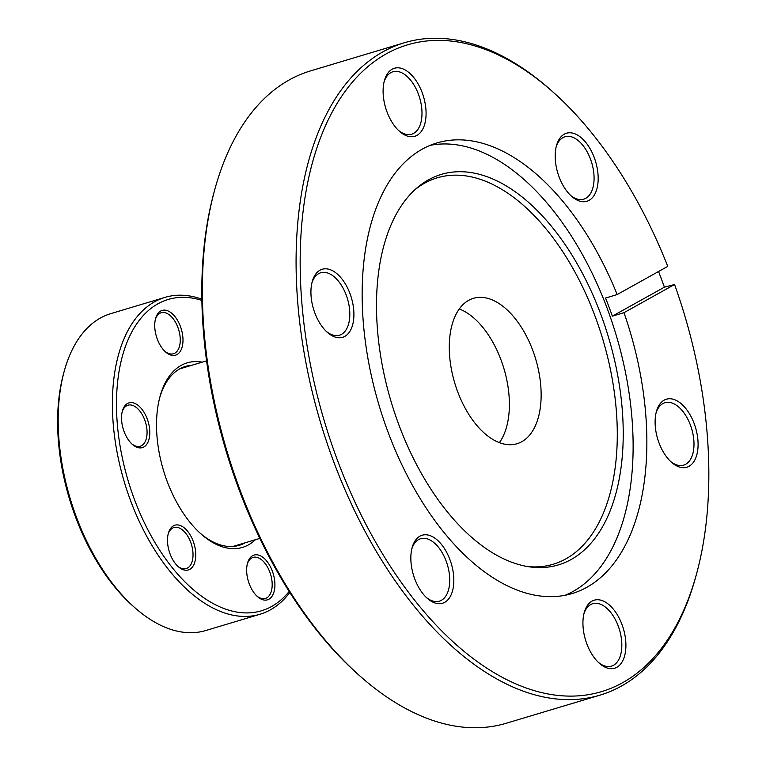<?xml version="1.0" encoding="UTF-8"?>
<svg xmlns="http://www.w3.org/2000/svg" width="766" height="766" viewBox="0 0 766 766"><rect width="100%" height="100%" fill="white"/><g stroke="black" fill="none" stroke-linecap="round" stroke-linejoin="round"><path stroke-width="1.15" d="M540.949 388.305A75.891 42.207 73.3 0 0 473.417 298.338A75.891 42.207 73.3 0 0 449.479 353.768A75.891 42.207 73.3 0 0 517.012 443.734A75.891 42.207 73.3 0 0 540.949 388.305M499.384 442.652A75.891 42.207 73.3 0 0 509.189 397.832A75.891 42.207 73.3 0 0 459.284 308.947M383.192 94.208A35.514 19.753 -106.7 0 1 384.35 80.803A35.514 19.753 -106.7 0 1 407.273 71.295A35.514 19.753 -106.7 0 1 425.992 110.361A35.514 19.753 -106.7 0 1 399.517 131.359A35.514 19.753 -106.7 0 1 383.192 94.208M398.55 130.469A32.593 18.125 73.3 0 0 411.629 134.203A32.593 18.125 73.3 0 0 421.913 110.4A32.593 18.125 73.3 0 0 392.91 71.765A32.593 18.125 73.3 0 0 384.034 82.086M555.283 159.175A35.514 19.753 -106.7 0 1 556.442 145.779A35.514 19.753 -106.7 0 1 579.364 136.271A35.514 19.753 -106.7 0 1 598.083 175.337A35.514 19.753 -106.7 0 1 571.599 196.335A35.514 19.753 -106.7 0 1 555.283 159.175M570.632 195.435A32.593 18.125 73.3 0 0 583.721 199.179A32.593 18.125 73.3 0 0 593.995 175.366A32.593 18.125 73.3 0 0 564.992 136.731A32.593 18.125 73.3 0 0 556.126 147.053M655.198 425.14A35.514 19.753 -106.7 0 1 656.357 411.735A35.514 19.753 -106.7 0 1 679.279 402.236A35.514 19.753 -106.7 0 1 697.998 441.302A35.514 19.753 -106.7 0 1 671.514 462.3A35.514 19.753 -106.7 0 1 655.198 425.14M670.547 461.4A32.593 18.125 73.3 0 0 683.636 465.144A32.593 18.125 73.3 0 0 693.91 441.331A32.593 18.125 73.3 0 0 664.907 402.696A32.593 18.125 73.3 0 0 656.041 413.018M583.022 626.138A35.514 19.753 -106.7 0 1 584.18 612.733A35.514 19.753 -106.7 0 1 607.103 603.225A35.514 19.753 -106.7 0 1 625.822 642.291A35.514 19.753 -106.7 0 1 599.347 663.289A35.514 19.753 -106.7 0 1 583.022 626.138M598.38 662.389A32.593 18.125 73.3 0 0 611.46 666.133A32.593 18.125 73.3 0 0 621.743 642.329A32.593 18.125 73.3 0 0 592.74 603.685A32.593 18.125 73.3 0 0 583.864 614.016M410.93 561.162A35.514 19.753 -106.7 0 1 412.098 547.757A35.514 19.753 -106.7 0 1 435.021 538.259A35.514 19.753 -106.7 0 1 453.74 577.325A35.514 19.753 -106.7 0 1 427.256 598.313A35.514 19.753 -106.7 0 1 410.93 561.162M426.289 597.423A32.593 18.125 73.3 0 0 439.378 601.157A32.593 18.125 73.3 0 0 449.652 577.353A32.593 18.125 73.3 0 0 420.649 538.718A32.593 18.125 73.3 0 0 411.782 549.04M311.015 295.197A35.514 19.753 -106.7 0 1 312.183 281.792A35.514 19.753 -106.7 0 1 335.106 272.294A35.514 19.753 -106.7 0 1 353.825 311.36A35.514 19.753 -106.7 0 1 327.341 332.358A35.514 19.753 -106.7 0 1 311.015 295.197M326.373 331.458A32.593 18.125 73.3 0 0 339.462 335.192A32.593 18.125 73.3 0 0 349.736 311.389A32.593 18.125 73.3 0 0 320.734 272.753A32.593 18.125 73.3 0 0 311.867 283.075M359.761 675.861L357.856 674.166A337.624 187.766 -106.7 0 1 202.684 320.935A337.624 187.766 -106.7 0 1 213.714 193.52L214.375 191.06A340.544 189.394 73.3 0 0 203.249 319.575A340.544 189.394 73.3 0 0 359.761 675.861A340.544 189.394 73.3 0 0 506.288 723.248L600.008 695.145A340.544 189.394 -106.7 0 1 296.969 291.473A340.544 189.394 -106.7 0 1 404.362 42.752A340.544 189.394 -106.7 0 1 550.878 90.139L552.784 91.834A337.624 187.766 73.3 0 0 301.048 291.434A337.624 187.766 73.3 0 0 478.999 662.839A337.624 187.766 73.3 0 0 696.926 572.48A337.624 187.766 73.3 0 0 707.966 445.065A337.624 187.766 73.3 0 0 674.568 284.502L664.4 287.183A340.544 189.394 73.3 0 0 658.549 271.509M696.926 572.48L696.265 574.94A340.544 189.394 -106.7 0 1 600.008 695.145M622.701 416.024A203.842 113.368 73.3 0 0 544.32 217.994A203.842 113.368 73.3 0 0 416.618 188.206A203.842 113.368 73.3 0 0 377.025 323.271A203.842 113.368 73.3 0 0 530.206 566.945A203.842 113.368 73.3 0 0 622.701 416.024M527.707 566.572A201.717 112.181 73.3 0 0 616.764 416.934A201.717 112.181 73.3 0 0 540.403 222.293A201.717 112.181 73.3 0 0 414.741 189.891M565.107 595.278A235.219 130.814 73.3 0 0 632.515 425.886A235.219 130.814 73.3 0 0 430.166 145.339M552.784 91.834A337.624 187.766 73.3 0 1 667.76 266.377L617.166 294.556A235.219 130.814 73.3 0 0 436.936 142.945A235.219 130.814 73.3 0 0 362.758 314.73A235.219 130.814 73.3 0 0 572.078 593.554A235.219 130.814 73.3 0 0 646.255 421.769A235.219 130.814 73.3 0 0 623.974 312.681L674.568 284.502M617.166 294.556L605.542 298.041A235.219 130.814 -106.7 0 1 612.35 316.166L623.974 312.681M404.362 42.752L310.642 70.855A340.544 189.394 73.3 0 0 214.375 191.06M612.35 316.166L664.4 287.183M255.432 539.704A96.325 53.572 -106.7 0 1 201.046 533.988A96.325 53.572 -106.7 0 1 156.771 433.211A96.325 53.572 -106.7 0 1 159.922 396.855A96.325 53.572 -106.7 0 1 202.186 362.155M200.089 533.126A93.404 51.944 73.3 0 0 239.327 545.296A93.404 51.944 73.3 0 0 245.331 542.73M195.694 552.889A23.353 12.984 -106.7 0 1 178.286 566.696A23.353 12.984 -106.7 0 1 167.553 542.261A23.353 12.984 -106.7 0 1 168.319 533.452A23.353 12.984 -106.7 0 1 183.39 527.2A23.353 12.984 -106.7 0 1 195.694 552.889M177.635 566.093A21.41 11.902 73.3 0 0 186.224 568.544A21.41 11.902 73.3 0 0 192.975 552.908A21.41 11.902 73.3 0 0 173.92 527.535A21.41 11.902 73.3 0 0 168.108 534.304M149.734 430.549A23.353 12.984 -106.7 0 1 132.326 444.357A23.353 12.984 -106.7 0 1 121.593 419.931A23.353 12.984 -106.7 0 1 122.359 411.112A23.353 12.984 -106.7 0 1 137.43 404.869A23.353 12.984 -106.7 0 1 149.734 430.549M131.685 443.763A21.41 11.902 73.3 0 0 140.264 446.205A21.41 11.902 73.3 0 0 147.015 430.578A21.41 11.902 73.3 0 0 127.97 405.204A21.41 11.902 73.3 0 0 122.148 411.974M182.93 338.103A23.353 12.984 -106.7 0 1 165.523 351.91A23.353 12.984 -106.7 0 1 154.789 327.475A23.353 12.984 -106.7 0 1 155.555 318.666A23.353 12.984 -106.7 0 1 170.626 312.413A23.353 12.984 -106.7 0 1 182.93 338.103M164.881 351.307A21.41 11.902 73.3 0 0 173.461 353.758A21.41 11.902 73.3 0 0 180.211 338.122A21.41 11.902 73.3 0 0 161.166 312.748A21.41 11.902 73.3 0 0 155.345 319.518M274.85 582.773A23.353 12.984 -106.7 0 1 257.443 596.58A23.353 12.984 -106.7 0 1 246.709 572.145A23.353 12.984 -106.7 0 1 247.466 563.336A23.353 12.984 -106.7 0 1 262.546 557.083A23.353 12.984 -106.7 0 1 274.85 582.773M256.792 595.977A21.41 11.902 73.3 0 0 265.381 598.428A21.41 11.902 73.3 0 0 272.131 582.792A21.41 11.902 73.3 0 0 253.077 557.418A21.41 11.902 73.3 0 0 247.255 564.188M201.879 300.396A162.488 90.369 73.3 0 0 116.901 418.159A162.488 90.369 73.3 0 0 184.778 581.72A162.488 90.369 73.3 0 0 289.165 591.438M289.826 592.472A165.408 91.987 -106.7 0 1 260.009 614.255A165.408 91.987 -106.7 0 1 112.822 418.188A165.408 91.987 -106.7 0 1 164.977 297.38A165.408 91.987 -106.7 0 1 201.86 299.171M134.624 607.505L132.719 605.81A162.488 90.369 -106.7 0 1 58.034 435.816A162.488 90.369 -106.7 0 1 63.348 374.488L64.009 372.027A165.408 91.987 73.3 0 0 58.599 434.446A165.408 91.987 73.3 0 0 134.624 607.505A165.408 91.987 73.3 0 0 205.795 630.523L260.009 614.255M164.977 297.38L110.764 313.648A165.408 91.987 73.3 0 0 64.009 372.027M192.084 365.19A93.404 51.944 73.3 0 0 185.669 366.349A93.404 51.944 73.3 0 0 159.596 398.109M259.818 538.383L232.912 546.455M206.571 360.843L179.665 368.915"/></g></svg>
